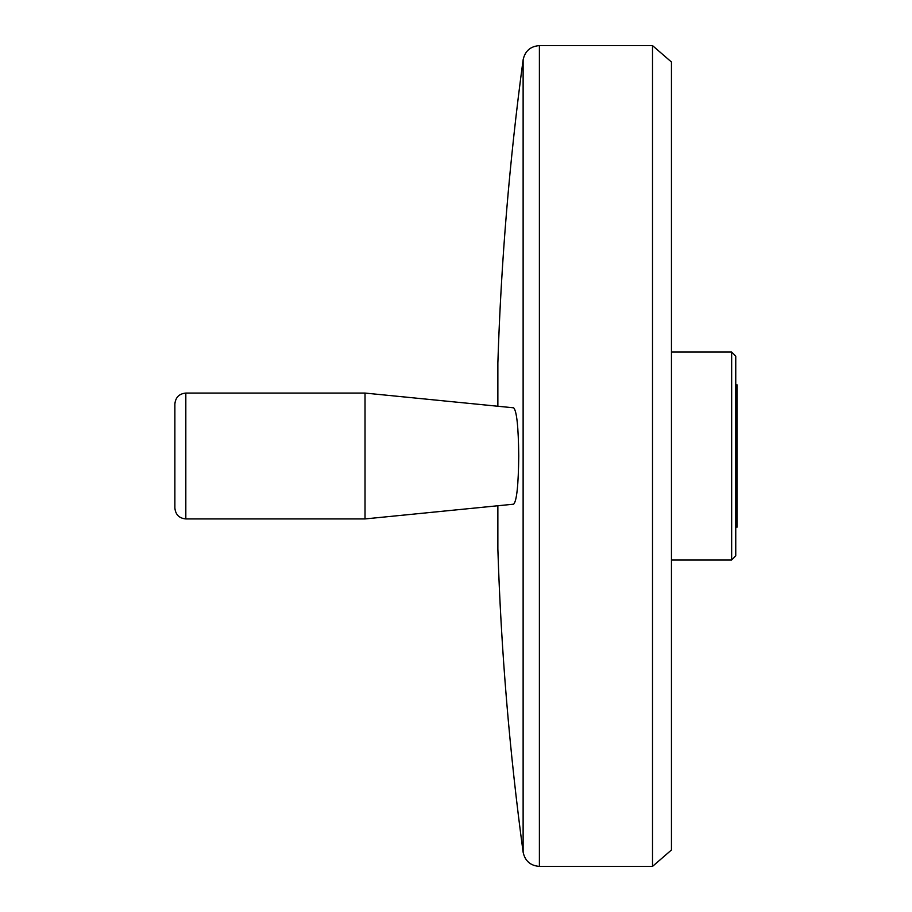 <?xml version="1.0" encoding="UTF-8"?>
<svg xmlns="http://www.w3.org/2000/svg" width="912" height="912" viewBox="0 0 912 912"><rect width="100%" height="100%" fill="white"/><g stroke="black" fill="none" stroke-linecap="round" stroke-linejoin="round"><path stroke-width="1.37" d="M671.46 62.016L671.46 849.984L652.513 866.4L652.513 45.6L671.46 62.016M735.756 384.864L737.124 384.864L737.124 527.136L735.756 527.136M735.756 356.136L735.756 555.864L731.652 559.968L731.652 352.032L735.756 356.136M652.513 866.4L539.391 866.4L539.391 45.6C530.442 46.295 525.016 51.026 523.123 59.816C509.512 160.432 501.098 261.493 497.861 362.976L497.861 406.25M497.861 505.75L497.861 549.024C501.098 650.507 509.512 751.568 523.123 852.184L523.123 59.816M365.028 393.072L513.638 407.812C516.739 410.89 518.438 426.953 518.746 456C518.438 485.059 516.728 501.121 513.638 504.188L365.028 518.928L365.028 393.072L185.82 393.072C179.174 393.722 175.526 397.37 174.876 404.016L174.876 507.984C175.526 514.63 179.174 518.278 185.82 518.928L185.82 393.072M671.46 559.968L731.652 559.968M671.46 352.032L731.652 352.032M539.391 45.6L652.513 45.6M539.391 866.4C530.442 865.705 525.016 860.974 523.123 852.184M365.028 518.928L185.82 518.928"/></g></svg>
